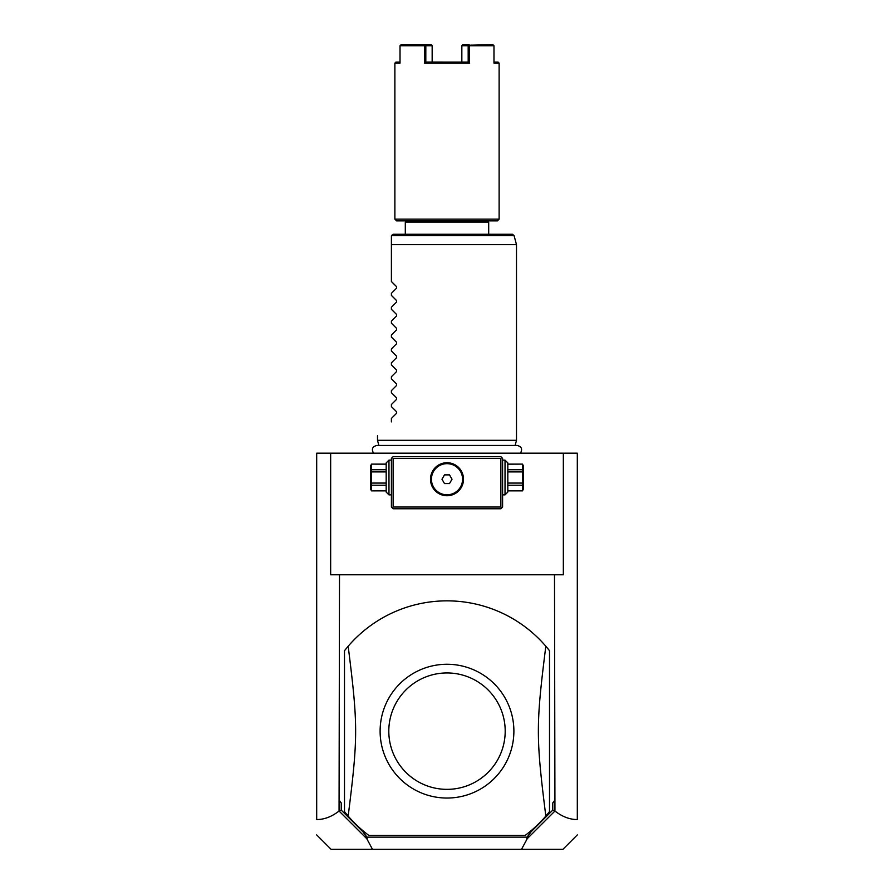 <?xml version="1.0" encoding="UTF-8"?>
<svg xmlns="http://www.w3.org/2000/svg" width="894" height="894" viewBox="0 0 894 894"><rect width="100%" height="100%" fill="white"/><g stroke="black" fill="none" stroke-linecap="round" stroke-linejoin="round"><path stroke-width="1.34" d="M563.343 453.169L577.312 453.169L577.312 819.541C569.78 819.574 562.326 816.747 554.939 811.037L554.492 574.786L563.343 574.786L563.343 453.169L330.657 453.169L330.657 574.786L339.508 574.786L339.061 811.037C331.674 816.747 324.22 819.574 316.688 819.541L316.688 453.169L330.657 453.169M316.688 819.541L316.688 818.926L316.688 819.541M554.939 811.037L527.236 838.684L521.526 849.3L331.071 849.3L316.688 834.918M372.474 849.3L366.763 838.684L339.061 811.037M339.508 800.655L341.24 802.957L339.061 800.655M341.24 802.957L341.24 810.12L339.228 811.149M339.508 574.786L554.492 574.786M521.526 849.3L562.929 849.3L577.312 834.918M341.24 810.12L362.986 831.867L366.953 837.142L527.047 837.142L531.014 831.867L552.76 810.12L552.76 802.957L554.939 800.655M552.76 810.12L554.772 811.149M552.76 802.957L554.492 800.655M549.508 650.709A130.312 130.312 0 0 0 348.168 646.228L344.492 650.709L344.492 811.607L348.168 816.077A130.312 130.312 0 0 0 368.82 835.398L525.18 835.398A130.312 130.312 0 0 0 545.832 816.077C535.886 736.913 535.886 725.392 545.832 646.228L549.508 650.709L549.508 811.607L545.832 816.077M362.986 831.867L367.389 838.036L366.763 838.684M367.389 838.036L366.953 837.142M527.236 838.684L527.047 837.142M531.014 831.867L526.611 838.036M445.447 798.029A66.894 66.894 0 0 0 513.882 731.929A66.894 66.894 0 0 0 447 664.264A66.894 66.894 0 0 0 380.118 730.376A66.894 66.894 0 0 0 445.447 798.029M348.168 646.228C358.114 725.392 358.114 736.913 348.168 816.077M447 672.947A58.199 58.199 0 0 0 388.801 731.158A58.199 58.199 0 0 0 447 789.357A58.199 58.199 0 0 0 505.199 731.158A58.199 58.199 0 0 0 447 672.947M501.724 457.516L500.863 456.644L393.137 456.644L391.404 458.376L391.404 507.032L393.137 508.764L500.863 508.764L502.596 507.032L502.596 458.376L501.724 457.516L500.863 458.376L393.137 458.376L392.276 457.516M502.596 480.301L502.596 479.363M502.596 478.435L502.596 476.558M502.596 475.619L502.596 474.68M391.404 476.558L391.404 478.435M391.404 479.363L391.404 480.301M391.404 474.68L391.404 475.619M393.137 458.376L393.137 507.032L500.863 507.032L500.863 458.376M500.863 507.032L501.724 507.893M447 495.734A16.505 16.505 0 0 1 430.495 479.229A16.505 16.505 0 0 1 447 462.723A16.505 16.505 0 0 1 463.505 479.229A16.505 16.505 0 0 1 447 495.734M393.137 507.032L392.276 507.893M446.218 462.746L445.625 462.779M445.424 462.801L444.642 462.891M443.86 463.025L443.078 463.193M442.295 463.405L441.524 463.662M440.764 463.952L440.004 464.277M439.725 464.411L438.518 465.07M437.803 465.517L436.428 466.556M435.769 467.126L434.003 469.059M433.489 469.752L432.182 471.954M431.836 472.714L431.266 474.245M430.718 476.547L430.606 477.318M430.539 478.078L430.495 478.849M430.495 479.609L430.539 480.38M430.606 481.14L430.718 481.911M431.266 484.213L431.836 485.744M432.182 486.504L433.489 488.705M434.003 489.398L435.769 491.331M436.428 491.901L437.803 492.94M438.518 493.387L440.764 494.516M441.524 494.795L442.295 495.052M443.078 495.265L443.86 495.432M444.642 495.567L445.424 495.656M445.625 495.678L446.218 495.712M447.782 495.712L448.363 495.678M448.576 495.656L449.358 495.567M450.14 495.432L450.922 495.265M451.705 495.052L452.476 494.795M453.236 494.516L453.996 494.181M454.275 494.047L455.482 493.387M456.197 492.94L457.572 491.901M458.231 491.331L459.997 489.398M460.511 488.705L461.818 486.504M462.164 485.744L462.734 484.213M463.282 481.911L463.394 481.14M463.461 480.38L463.505 479.609M463.505 478.849L463.461 478.078M463.394 477.318L463.282 476.547M462.734 474.245L462.164 472.714M461.818 471.954L460.511 469.752M459.997 469.059L458.231 467.126M457.572 466.556L456.197 465.517M455.482 465.07L453.236 463.952M452.476 463.662L451.705 463.405M450.922 463.193L450.14 463.025M449.358 462.891L448.576 462.801M448.375 462.779L447.782 462.746M447 463.662A15.567 15.567 0 0 1 462.567 479.229A15.567 15.567 0 0 1 447 494.795A15.567 15.567 0 0 1 431.433 479.229A15.567 15.567 0 0 1 447 463.662M444.497 483.576L449.503 483.576L452.018 479.229L449.503 474.882L444.497 474.882L441.982 479.229L444.497 483.576M388.968 494.863L386.186 492.091L386.186 462.902L388.968 460.119L388.968 494.863L391.404 494.863M386.186 464.176L371.558 464.109L370.552 465.852L370.552 489.13L371.558 490.873L386.186 490.806M386.186 469.741L371.558 469.741L371.558 464.176M386.186 471.92L371.558 471.92L371.558 469.741M386.186 483.062L371.558 483.062L371.558 471.92M386.186 485.241L371.558 485.241L371.558 483.062M371.558 485.241L371.558 490.806M505.032 460.119L507.814 462.902L507.814 492.091L505.032 494.863L505.032 460.119L502.596 460.119M507.814 471.92L522.442 471.92L522.442 490.873L523.448 489.13L523.448 465.852L522.442 464.109L507.814 464.176M507.814 483.062L522.442 483.062M507.814 469.741L522.442 469.741L522.442 471.92M522.442 469.741L522.442 464.176M507.814 490.806L522.442 490.806M507.814 485.241L522.442 485.241M378.877 445.458L377.503 440.306L516.497 440.306L516.497 244.677L391.404 244.677L391.404 235.994L391.404 281.509L396.578 286.683L396.578 288.159L391.404 293.333L396.578 288.159M391.46 235.535L393.137 234.25L512.374 234.25L514.05 235.535L391.46 235.535M487.487 220.874L488.694 222.092L405.306 222.092L405.306 234.25M447 220.874L396.612 220.874L394.88 219.142L499.12 219.142L497.388 220.874L447 220.874M493.98 62.077L498.081 62.077L499.12 63.116L493.98 63.116L493.98 45.739L469.573 45.739L469.573 63.116L424.426 63.116L425.812 62.066L468.188 62.077L468.177 45.739L469.573 45.739M469.573 63.116L468.188 62.066L465.55 62.077M400.02 62.077L395.919 62.077L394.88 63.116L400.02 63.116L400.02 45.739L424.426 45.739L424.426 63.116M493.041 44.7L468.881 45.214M469.126 44.7L462.779 44.7L461.84 45.739L461.84 62.066L461.84 45.739L468.177 45.739M428.449 62.077L425.812 62.066L425.823 45.739L432.16 45.739L432.16 62.066L432.16 45.739L431.221 44.7L424.873 44.7L425.823 45.739M424.426 45.739L425.119 45.214M400.959 44.7L424.873 44.7M391.404 295.4L396.578 300.585L391.404 295.4L391.404 293.333M396.578 300.585L396.578 302.049L391.404 307.234L396.578 302.049M391.404 309.302L396.578 314.476L391.404 309.302L391.404 307.234M396.578 314.476L396.578 315.951L391.404 321.125L396.578 315.951M391.404 323.203L396.578 328.377L391.404 323.203L391.404 321.125M396.578 328.377L396.578 329.852L391.404 335.026L396.578 329.852M391.404 337.105L396.578 342.279L391.404 337.105L391.404 335.026M396.578 342.279L396.578 343.754L391.404 348.928L396.578 343.754M391.404 351.007L396.578 356.181L391.404 351.007L391.404 348.928M396.578 356.181L396.578 357.656L391.404 362.83L396.578 357.656M391.404 364.897L396.578 370.082L391.404 364.897L391.404 362.83M396.578 370.082L396.578 371.546L391.404 376.72L396.578 371.546M391.404 378.799L396.578 383.973L391.404 378.799L391.404 376.72M396.578 383.973L396.578 385.448L391.404 390.622L396.578 385.448M391.404 392.701L396.578 397.875L391.404 392.701L391.404 390.622M396.578 397.875L396.578 399.35L391.404 404.524L396.578 399.35M391.404 406.602L396.578 411.776L391.404 406.602L391.404 404.524M396.578 411.776L396.578 413.251L391.404 418.426L396.578 413.251M391.404 421.89C372.586 440.708 372.586 440.708 391.404 421.89C372.586 440.708 372.586 440.708 391.404 421.89L391.404 418.426M396.578 286.683L391.404 281.509M388.968 460.119L391.404 460.119M386.186 464.109L371.558 464.109M386.186 490.873L371.558 490.873M505.032 494.863L502.596 494.863M507.814 464.109L522.442 464.109M507.814 490.873L522.442 490.873M373.547 453.169C371.301 449.179 372.385 446.609 376.821 445.458L517.179 445.458C521.615 446.609 522.699 449.179 520.453 453.169M515.123 445.458L516.497 440.306M514.05 235.535L516.497 244.677M488.694 222.092L488.694 234.25M499.12 63.116L499.12 219.142M394.88 63.116L394.88 219.142M406.513 220.874L405.306 222.092M377.503 440.306L377.503 435.791"/></g></svg>
